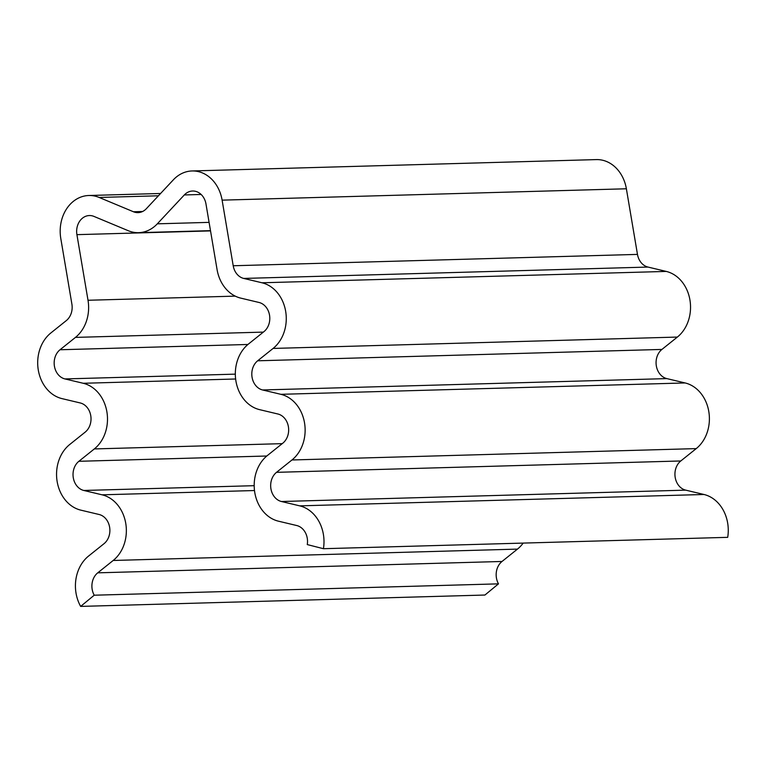<?xml version="1.0" encoding="UTF-8"?>
<svg xmlns="http://www.w3.org/2000/svg" width="766" height="766" viewBox="0 0 766 766"><rect width="100%" height="100%" fill="white"/><g stroke="black" fill="none" stroke-linecap="round" stroke-linejoin="round"><path stroke-width="1.15" d="M80.239 402.954A16.048 13.175 88.4 0 1 90.752 415.632A16.048 13.175 88.4 0 1 85.17 432.139L69.725 444.5A36.098 29.644 -91.6 0 0 57.163 481.632A36.098 29.644 -91.6 0 0 80.832 510.146L99.101 514.493A16.048 13.175 88.4 0 1 109.615 527.171A16.048 13.175 88.4 0 1 104.032 543.678L88.588 556.039A36.098 29.644 -91.6 0 0 80.65 606.404L94.218 595.211A16.048 13.175 88.4 0 1 97.742 572.834L113.186 560.473A36.098 29.644 -91.6 0 0 125.748 523.341A36.098 29.644 -91.6 0 0 102.089 494.817L83.81 490.47A16.048 13.175 88.4 0 1 73.297 477.793A16.048 13.175 88.4 0 1 78.879 461.295L94.323 448.933A36.098 29.644 -91.6 0 0 106.886 411.802A36.098 29.644 -91.6 0 0 83.216 383.278L64.947 378.931A16.048 13.175 88.4 0 1 54.434 366.253A16.048 13.175 88.4 0 1 60.016 349.756L75.461 337.394A36.098 29.644 -91.6 0 0 88.013 300.262L76.916 234.655A16.048 13.175 88.4 0 1 89.373 215.543A16.048 13.175 88.4 0 1 93.969 216.414L128.276 230.719A36.098 29.644 -91.6 0 0 138.617 232.673A36.098 29.644 -91.6 0 0 157.317 223.825L184.309 194.947A16.048 13.175 88.4 0 1 192.62 191.012A16.048 13.175 88.4 0 1 205.977 203.976L217.075 269.594A36.098 29.644 -91.6 0 0 240.735 298.118L259.004 302.465A16.048 13.175 88.4 0 1 269.527 315.132A16.048 13.175 88.4 0 1 263.944 331.64L248.5 344.001A36.098 29.644 -91.6 0 0 235.938 381.133A36.098 29.644 -91.6 0 0 259.597 409.647L277.876 413.994A16.048 13.175 88.4 0 1 288.389 426.672A16.048 13.175 88.4 0 1 282.807 443.179L267.363 455.54A36.098 29.644 -91.6 0 0 254.8 492.672A36.098 29.644 -91.6 0 0 278.47 521.186L296.739 525.533A16.048 13.175 88.4 0 1 307.271 544.578L323.434 548.705A36.098 29.644 -91.6 0 0 299.726 505.857L281.457 501.51A16.048 13.175 88.4 0 1 270.934 488.832A16.048 13.175 88.4 0 1 276.516 472.335L291.961 459.973A36.098 29.644 -91.6 0 0 304.523 422.842A36.098 29.644 -91.6 0 0 280.863 394.318L262.585 389.971A16.048 13.175 88.4 0 1 252.071 377.293A16.048 13.175 88.4 0 1 257.654 360.796L273.098 348.434A36.098 29.644 -91.6 0 0 285.661 311.302A36.098 29.644 -91.6 0 0 261.991 282.778L243.722 278.431A16.048 13.175 88.4 0 1 233.209 265.754L222.111 200.146A36.098 29.644 -91.6 0 0 192.055 170.962A36.098 29.644 -91.6 0 0 173.365 179.819L146.363 208.687A16.048 13.175 88.4 0 1 138.052 212.622A16.048 13.175 88.4 0 1 133.456 211.761L99.159 197.456A36.098 29.644 -91.6 0 0 88.808 195.502A36.098 29.644 -91.6 0 0 60.792 238.485L71.889 304.092A16.048 13.175 88.4 0 1 66.307 320.6L50.862 332.961A36.098 29.644 -91.6 0 0 38.3 370.093A36.098 29.644 -91.6 0 0 61.96 398.607L80.239 402.954M323.434 548.705L727.7 537.339A36.098 29.644 -91.6 0 0 703.992 494.491L685.723 490.144A16.048 13.175 88.4 0 1 675.2 477.467A16.048 13.175 88.4 0 1 680.783 460.969L696.227 448.608A36.098 29.644 -91.6 0 0 708.789 411.476A36.098 29.644 -91.6 0 0 685.13 382.952L666.86 378.605A16.048 13.175 88.4 0 1 656.338 365.928A16.048 13.175 88.4 0 1 661.92 349.43L677.364 337.069A36.098 29.644 -91.6 0 0 689.927 299.937A36.098 29.644 -91.6 0 0 666.257 271.423L647.988 267.066A16.048 13.175 88.4 0 1 637.475 254.398L626.377 188.781A36.098 29.644 -91.6 0 0 596.321 159.596L192.055 170.962M80.65 606.404L484.916 595.038L498.484 583.855A16.048 13.175 88.4 0 1 502.017 561.468L517.462 549.107A36.098 29.644 -91.6 0 0 523.188 543.084M498.484 583.855L94.218 595.211M158.428 195.79L99.159 197.456M142.6 211.502L133.456 211.761M626.377 188.781L222.111 200.146M637.475 254.398L233.209 265.754M647.988 267.066L243.722 278.431M666.257 271.423L261.991 282.778M677.364 337.069L273.098 348.434M661.92 349.43L257.654 360.796M666.86 378.605L262.585 389.971M685.13 382.952L280.863 394.318M696.227 448.608L291.961 459.973M680.783 460.969L276.516 472.335M685.723 490.144L281.457 501.51M703.992 494.491L299.726 505.857M201.132 194.468L184.309 194.947M209.089 222.37L157.317 223.825M210.526 230.901L76.916 234.655M235.248 296.126L88.013 300.262M263.351 332.109L75.461 337.394M247.925 344.47L60.016 349.756M235.325 374.143L64.947 378.931M235.631 378.998L83.216 383.278M282.214 443.648L94.323 448.933M266.788 456.009L78.879 461.295M254.197 485.682L83.81 490.47M254.494 490.537L102.089 494.817M517.462 549.107L113.186 560.473M502.017 561.468L97.742 572.834M160.582 193.482L88.808 195.502M210.487 230.652L138.617 232.673"/></g></svg>
